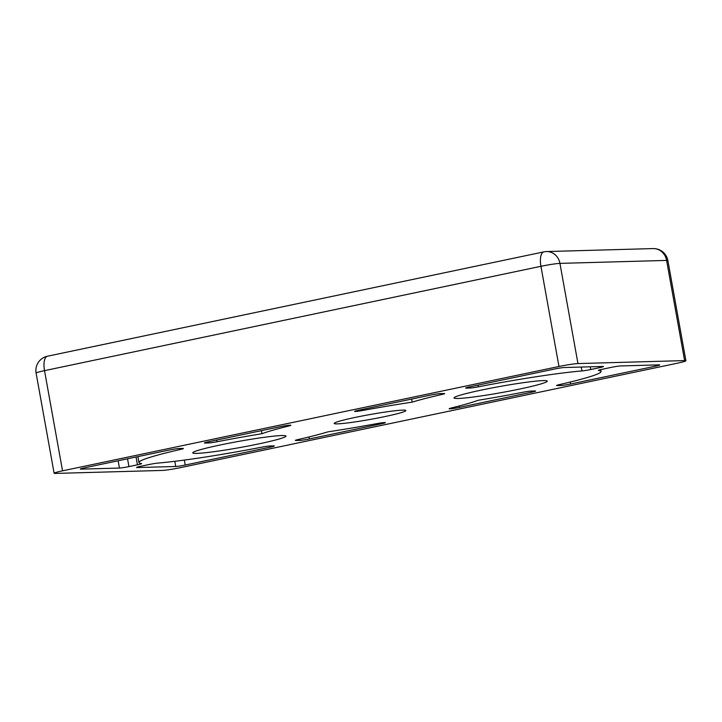 <?xml version="1.0" encoding="UTF-8"?>
<svg xmlns="http://www.w3.org/2000/svg" width="722" height="722" viewBox="0 0 722 722"><rect width="100%" height="100%" fill="white"/><g stroke="black" fill="none" stroke-linecap="round" stroke-linejoin="round"><path stroke-width="1.08" d="M269.929 445.997L270.145 447.18A7.283 0.487 169.8 0 0 274.351 445.97A7.283 0.487 169.8 0 0 273.719 445.889L269.857 445.997A7.283 0.487 169.8 0 0 261.725 447.171A102.019 6.778 169.8 0 1 158.073 463.073A7.283 0.487 169.8 0 0 149.301 464.481L140.79 466.268A7.283 0.487 169.8 0 0 136.584 467.477A7.283 0.487 169.8 0 0 137.216 467.558L137.153 467.179M299.621 439.184L299.847 440.393A7.283 0.487 169.8 0 0 309.341 438.94L308.98 436.963M381.026 422.93L381.189 423.832L309.341 438.94M381.189 423.832A7.283 0.487 169.8 0 0 385.395 422.632A7.283 0.487 169.8 0 0 384.754 422.541L384.483 422.55A7.283 0.487 169.8 0 0 377.48 423.516A116.594 7.743 169.8 0 1 327.851 431.873A102.019 6.778 169.8 0 1 298.303 439.481A7.283 0.487 169.8 0 0 295.343 440.42A7.283 0.487 169.8 0 0 295.984 440.501L295.912 440.122M449.996 408.354L450.077 408.814A7.283 0.487 169.8 0 0 459.571 407.361L459.318 405.954M531.212 391.071L531.419 392.254L459.571 407.361M531.419 392.254A7.283 0.487 169.8 0 0 535.634 391.044A7.283 0.487 169.8 0 0 534.993 390.963L531.13 391.071A7.283 0.487 169.8 0 0 522.999 392.254A102.019 6.778 169.8 0 1 478.09 400.295A116.594 7.743 169.8 0 1 451.25 408.011A7.283 0.487 169.8 0 0 449.156 408.742A7.283 0.487 169.8 0 0 449.797 408.823L449.734 408.435M560.904 384.257L561.12 385.476A7.283 0.487 169.8 0 0 570.615 384.014L570.263 382.037M655.314 364.98L655.531 366.162L570.615 384.014M599.025 366.55L599.233 367.742A7.283 0.487 169.8 0 0 603.448 366.532A7.283 0.487 169.8 0 0 602.807 366.451L564.288 367.525A7.283 0.487 169.8 0 0 554.794 368.978L469.878 386.83A7.283 0.487 169.8 0 0 465.672 388.039A7.283 0.487 169.8 0 0 466.313 388.12L466.241 387.741M469.959 386.812L470.175 388.012L466.313 388.12M441.548 393.571L441.72 394.519A7.283 0.487 169.8 0 0 444.68 393.589A7.283 0.487 169.8 0 0 444.048 393.508L440.185 393.616A7.283 0.487 169.8 0 0 430.691 395.069L358.834 410.168A7.283 0.487 169.8 0 0 354.628 411.378A7.283 0.487 169.8 0 0 355.269 411.459L355.197 411.08M355.468 410.989L355.269 411.459M288.647 425.294L288.773 425.998A7.283 0.487 169.8 0 0 290.867 425.267A7.283 0.487 169.8 0 0 290.226 425.186L289.946 425.195A7.283 0.487 169.8 0 0 280.452 426.648L208.604 441.756A7.283 0.487 169.8 0 0 204.398 442.965A7.283 0.487 169.8 0 0 205.03 443.046L204.967 442.658M208.676 441.738L208.893 442.938L205.03 443.046M180.274 448.497L180.446 449.445A7.283 0.487 169.8 0 0 183.406 448.506A7.283 0.487 169.8 0 0 182.765 448.425L178.903 448.533A7.283 0.487 169.8 0 0 169.408 449.996L84.501 467.838A7.283 0.487 169.8 0 0 80.286 469.047A7.283 0.487 169.8 0 0 80.927 469.129L80.855 468.749M655.531 366.162A7.283 0.487 169.8 0 0 659.737 364.962A7.283 0.487 169.8 0 0 659.096 364.872L620.586 365.955A7.283 0.487 169.8 0 0 611.092 367.408L602.572 369.195A7.283 0.487 169.8 0 0 598.367 370.404A7.283 0.487 169.8 0 0 598.547 370.476A102.019 6.778 169.8 0 1 601.056 371.478A102.019 6.778 169.8 0 1 559.586 384.564A7.283 0.487 169.8 0 0 556.617 385.494A7.283 0.487 169.8 0 0 557.258 385.584L557.194 385.196M561.12 385.476L557.258 385.584M470.175 388.012A7.283 0.487 169.8 0 0 478.298 386.83L477.991 385.124M581.255 367.047L581.959 370.937A102.019 6.778 169.8 0 0 478.298 386.83M208.893 442.938A7.283 0.487 169.8 0 0 217.024 441.756L216.717 440.05M288.773 425.998A116.594 7.743 169.8 0 0 261.942 433.714A102.019 6.778 169.8 0 0 217.024 441.756M261.942 433.714L261.391 430.655M355.549 411.459A7.283 0.487 169.8 0 0 362.543 410.493L362.354 409.428M441.72 394.519A102.019 6.778 169.8 0 0 412.172 402.136A116.594 7.743 169.8 0 0 362.543 410.493M412.172 402.136L411.621 399.076M136.043 457.008L137.451 464.815A7.283 0.487 169.8 0 0 141.656 463.605A7.283 0.487 169.8 0 0 141.476 463.533A102.019 6.778 169.8 0 1 138.967 462.531L137.902 456.611M180.446 449.445A102.019 6.778 169.8 0 0 138.967 462.531M118.137 460.771L119.446 468.055A7.283 0.487 169.8 0 0 128.94 466.602L127.532 458.795M137.451 464.815L128.94 466.602M174.805 461.304L175.735 466.484L137.216 467.558M581.959 370.937A7.283 0.487 169.8 0 0 590.722 369.529L590.235 366.803M599.233 367.742L590.722 369.529M119.446 468.055L80.927 469.129M175.735 466.484A7.283 0.487 169.8 0 0 185.229 465.031L184.345 460.085M270.145 447.18L185.229 465.031M36.1 373.066A14.575 0.966 -10.2 0 1 44.52 370.648A14.575 5.848 -101.9 0 1 47.444 356.226A14.575 14.575 0 0 0 36.1 373.066L54.123 473.253A14.575 0.966 -10.2 0 1 62.543 470.834L44.52 370.648L540.94 266.301A14.575 0.966 -10.2 0 1 559.938 263.386A14.575 13.312 -91.6 0 0 546.464 251.563A14.575 14.575 0 0 0 543.874 251.87A14.575 5.848 78.1 0 0 540.94 266.301L558.972 366.478A14.575 0.966 -10.2 0 1 577.961 363.572L559.938 263.386L666.596 260.407A14.575 0.966 -10.2 0 1 667.877 260.57A14.575 14.575 0 0 0 653.121 248.585L653.121 248.585A14.575 13.312 88.4 0 1 666.596 260.407L684.618 360.594A14.575 0.966 -10.2 0 1 685.9 360.756A14.575 0.966 -10.2 0 1 677.48 363.175L181.06 467.522A14.575 0.966 -10.2 0 1 162.062 470.437L55.404 473.415A14.575 0.966 -10.2 0 1 54.123 473.253M684.618 360.594L577.961 363.572M558.972 366.478L62.543 470.834M299.847 440.393L295.984 440.501M337.354 423.868A36.434 2.419 -10.2 0 1 334.151 423.453A36.434 2.419 -10.2 0 1 369.583 414.618A36.434 2.419 -10.2 0 1 405.872 410.547A36.434 2.419 -10.2 0 1 377.805 418.011A36.434 2.419 -10.2 0 1 337.354 423.868M458.19 398.463A47.363 3.15 -10.2 0 1 454.03 397.93A47.363 3.15 -10.2 0 1 500.093 386.441A47.363 3.15 -10.2 0 1 547.267 381.153A47.363 3.15 -10.2 0 1 510.779 390.846A47.363 3.15 -10.2 0 1 458.19 398.463M196.916 453.389A47.363 3.15 -10.2 0 1 192.756 452.856A47.363 3.15 -10.2 0 1 238.82 441.368A47.363 3.15 -10.2 0 1 285.993 436.079A47.363 3.15 -10.2 0 1 249.496 445.772A47.363 3.15 -10.2 0 1 196.916 453.389M601.056 371.478L600.722 369.61M685.9 360.756L667.877 260.57M546.464 251.563L653.121 248.585M47.444 356.226L543.874 251.87"/></g></svg>
